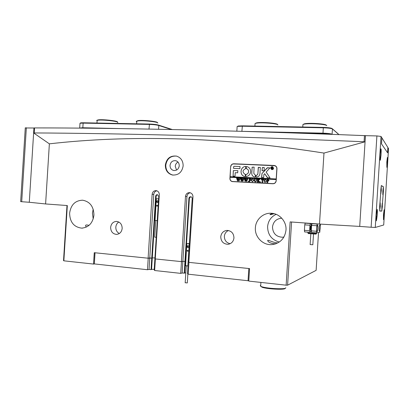 <?xml version="1.0" encoding="UTF-8"?>
<svg xmlns="http://www.w3.org/2000/svg" width="409" height="409" viewBox="0 0 409 409"><rect width="100%" height="100%" fill="white"/><g stroke="black" fill="none" stroke-linecap="round" stroke-linejoin="round"><path stroke-width="0.61" d="M178.989 167.117L179.249 165.701M170.032 165.379C170.052 168.073 171.259 169.776 173.651 170.487C176.775 170.706 178.641 169.142 179.244 165.788C179.229 163.165 178.073 161.473 175.773 160.717C172.572 160.4 170.66 161.954 170.032 165.379M178.002 162.071C176.356 162.956 175.435 164.372 175.241 166.325L176.55 170.067M165.328 165.108C165.374 170.384 167.751 173.687 172.455 175.016C178.436 175.364 182 172.322 183.145 165.901C183.125 160.885 180.931 157.623 176.56 156.115C170.308 155.425 166.565 158.421 165.328 165.108M176.483 156.095C170.471 155.747 166.903 158.779 165.778 165.19C165.824 170.456 168.201 173.748 172.895 175.078L173.033 175.103M277.747 242.961L277.553 242.946C271.77 242.373 266.331 238.611 267.972 241.182C268.81 242.404 270.753 243.253 273.8 243.718L276.003 243.733M255.385 227.747C254.551 237 263.089 245.645 272.225 244.577C280.252 243.232 284.838 238.421 285.993 230.139C286.689 221.775 279.858 213.784 271.745 213.293C263.498 212.445 255.737 219.377 255.385 227.747M276.131 214.331C271.024 216.811 268.181 220.916 267.604 226.642C267.726 234.684 271.622 239.817 279.291 242.041M185.681 261.239L185.425 261.279L185.681 261.239M89.024 225.364C85.946 224.572 84.944 224.981 86.018 226.591L86.555 227M69.612 213.207C69.893 222.148 73.932 227.128 81.723 228.14C88.717 227.44 92.787 223.099 93.932 215.108C93.707 206.56 89.934 201.591 82.618 200.2C75.19 200.502 70.854 204.837 69.612 213.207M93.206 209.25L92.424 213.135L93.221 218.912M152.419 257.905L154.945 257.915L152.419 257.905M156.166 196.31L155.645 196.279C155.803 195.236 156.366 194.689 157.332 194.648L156.299 195.548L156.166 196.31L152.286 258.048L151.754 258.135L152.286 258.048L151.565 269.516L151.033 269.623L151.754 258.135L148.211 258.191L147.491 269.73L149.055 269.408L151.033 269.623M110.635 227.404C110.798 231.642 112.761 233.974 116.534 234.393C119.786 234.025 121.667 232.021 122.179 228.391C122.03 224.25 120.134 221.923 116.478 221.402C113.119 221.683 111.171 223.682 110.635 227.404M118.804 222.005C117.025 223.15 116.033 224.868 115.824 227.159C115.783 230.103 116.948 232.225 119.326 233.524M220.742 236.791C220.998 241.514 223.386 244.015 227.9 244.291C231.422 243.749 233.442 241.627 233.953 237.915C233.743 233.375 231.484 230.87 227.189 230.4C223.452 230.778 221.305 232.91 220.742 236.791M228.473 230.523C226.024 231.627 224.653 233.575 224.362 236.361C224.464 240.38 226.397 242.823 230.165 243.687M272.685 213.401L270.226 214.29C269.388 214.96 270.697 214.761 274.153 213.692M365.063 141.795C296.586 138.917 234.106 136.759 177.624 135.318C121.601 133.901 73.6 133.109 33.63 132.945L29.29 202.271L45.603 203.953L49.366 143.84C88.39 139.362 130.558 137.695 175.865 138.825C221.346 139.99 270.717 144.735 323.979 153.068L319.501 224.055L359.716 226.417L365.063 141.8L323.979 153.068M281.75 218.207C276.387 218.687 273.299 221.622 272.491 227.015C272.844 233.432 276.187 236.842 282.517 237.251L283.912 237.056M189.382 198.421L188.912 198.396C189.076 197.332 189.664 196.78 190.666 196.734L189.382 198.421L185.415 261.423L184.94 261.52L182.879 261.31L186.954 196.504L185.487 196.407C185.911 193.866 187.327 192.613 189.735 192.654C191.841 193.145 192.92 194.551 192.971 196.877L188.851 262.374L249.562 268.585L248.774 281.09L286.142 285.185L290.134 221.903L319.501 224.055M274.081 165.456L233.759 163.774C231.975 163.886 230.937 164.863 230.645 166.703L229.909 178.447C229.924 180.093 230.686 181.141 232.2 181.591L272.931 183.753C274.802 183.661 275.891 182.67 276.198 180.778L276.959 168.718C276.965 167.225 276.295 166.192 274.955 165.625L233.099 163.943M45.603 203.953L67.321 205.548L63.855 260.819L93.538 264.071L94.254 252.696L148.119 258.207L152.133 194.316L153.769 194.423L149.776 257.936L151.754 258.135L155.645 196.279M185.487 196.407L181.386 261.612L155.282 258.938L159.316 194.766C159.265 192.475 158.222 191.095 156.177 190.63C153.886 190.614 152.537 191.847 152.133 194.316M155.374 258.948L154.648 270.513L180.732 273.37L181.473 261.591L182.879 261.31L181.386 261.612M157.404 194.653L158.81 196.478L154.914 258.457L155.308 258.498L154.914 258.457L154.188 269.971L154.679 270.022M148.119 258.207L149.776 257.936L149.055 269.408M188.876 261.924L188.227 261.857L188.876 261.924M291.586 222.01L287.599 285.185L316.131 270.344L318.519 232.527M287.599 285.185L286.142 285.185M49.366 143.84L33.63 132.945M63.855 260.819L63.528 260.64L66.984 205.522M94.474 263.928L93.538 264.071M156.826 190.778C155.037 191.228 154.019 192.44 153.769 194.423M186.954 196.504C187.23 194.418 188.334 193.171 190.267 192.767M188.912 198.396L184.94 261.52L185.415 261.423L184.684 273.125L182.143 273.023L182.879 261.31L184.94 261.52L184.203 273.248M190.758 196.744C191.698 196.949 192.184 197.573 192.204 198.605L187.491 273.606L188.222 273.682M274.925 165.614L274.281 165.517M231.249 181.059L232.47 181.637M184.735 272.941L185.798 272.859M154.229 269.332L151.703 269.342M188.932 262.384L188.186 274.188L248.048 280.738L248.82 268.509M180.732 273.37L182.143 273.023M95.026 252.777L94.331 263.912L147.491 269.73M94.331 263.912L94.97 252.772M249.536 268.964L248.795 280.738M248.784 280.743L248.048 280.738M249.526 268.964L249.02 268.529M313.504 234.122L312.829 244.766L310.134 244.562M316.484 233.672L315.978 234.112L308.371 233.565M307.895 232.977L316.561 233.605M309.618 230.727L309.966 225.231L304.761 224.843L304.414 230.323L309.618 230.727L309.797 232.327L310.625 232.184L311.177 223.472L309.25 223.304M317.89 228.324C317.982 226.381 317.875 225.313 317.558 225.114C317.205 225.318 316.949 226.443 316.781 228.488C316.689 230.425 316.801 231.494 317.108 231.698C317.461 231.509 317.727 230.385 317.89 228.324M320.216 227.987C320.308 226.08 320.201 225.032 319.904 224.838C319.567 225.037 319.317 226.136 319.153 228.14C319.066 230.037 319.168 231.085 319.46 231.284C319.802 231.095 320.053 229.996 320.216 227.987M310.799 227.844L310.605 226.085L310.155 227.931L310.354 229.689L310.799 227.844M309.787 232.322L304.603 231.918L304.414 230.323M304.761 224.843L305.17 223.171L310.365 223.554L309.966 225.231M318.166 223.958L317.246 224.06L316.863 225.742L311.617 225.354L311.269 230.855L316.515 231.264L316.678 232.864L319.772 232.292L320.462 224.112M316.863 225.742L316.515 231.264M310.365 223.554L311.177 223.472M315.068 223.733L312.011 223.672L317.246 224.06M306.183 223.079L305.17 223.171M311.443 232.455L316.678 232.864L311.443 232.455L311.269 230.855M311.617 225.354L312.011 223.672M271.781 169.49C272.747 169.623 273.324 169.198 273.524 168.217L272.558 166.821M273.498 168.206L272.599 166.836C271.607 166.657 271.003 167.077 270.789 168.089L271.704 169.469C272.691 169.633 273.289 169.214 273.498 168.206M270.671 168.084L271.668 169.582C272.737 169.761 273.386 169.306 273.616 168.211L272.639 166.719C271.561 166.524 270.901 166.979 270.671 168.084M272.593 166.703C271.545 166.565 270.911 167.03 270.702 168.094L271.75 169.607M270.037 177.874L266.162 172.071L269.843 167.987L267.573 167.71L261.964 173.534L261.576 177.501L263.672 177.603L263.856 174.709L264.674 173.697L267.368 177.695L270.037 177.874M269.73 167.813L267.143 167.91L261.995 173.544L261.704 177.649M250.64 171.744C250.64 169.224 249.5 167.532 247.235 166.678L246.254 166.647L246.136 168.498L246.586 168.723C247.91 169.208 248.575 170.185 248.575 171.647C248.345 173.263 247.445 174.188 245.891 174.423L245.778 176.56C248.58 176.243 250.206 174.638 250.64 171.744M247.046 166.627L246.284 166.657L246.259 168.651M246.479 168.692L246.622 168.728C247.941 169.214 248.606 170.19 248.611 171.657C248.375 173.273 247.481 174.193 245.921 174.428L245.743 176.555M256.561 179.311L256.244 179.116L257.205 179.168L256.847 179.367L256.714 180.814L255.231 181.949L254.582 181.351L254.633 179.556L254.28 179.019L255.431 179.076L255.083 179.254L254.935 180.834L255.594 181.872L256.52 180.824L256.448 179.219M259.27 179.669L258.35 180.497L260.037 182.184L258.769 182.117L258.877 181.668L257.967 180.64L257.915 181.852L258.258 182.092L257.103 182.031L257.522 181.535L257.629 179.408L257.281 179.168L258.442 179.229L257.967 180.589L259.066 179.607L258.892 179.249L259.899 179.3L259.27 179.669M260.615 182.256L260.697 181.785L260.615 182.256L260.4 182.005M261.382 179.986L261.458 179.377L263.749 179.495L263.749 180.103L262.772 179.566L262.629 181.795L262.987 182.337L261.821 182.276L262.179 182.097L262.384 179.546L261.382 179.986M263.933 180.931L264.449 179.858L265.41 179.536L266.658 181.064L264.93 182.455L263.933 180.931L264.449 179.858M276.08 180.773C275.784 182.593 274.736 183.544 272.936 183.636L232.22 181.478C230.768 181.044 230.037 180.037 230.016 178.452L230.093 177.276L276.157 179.566L276.198 180.798M269.04 180.543L268.105 181.274L267.629 181.202L267.609 182.399L267.931 182.593L266.76 182.532L267.184 182.031L267.302 180.19L266.944 179.653L268.437 179.766L269.04 180.543M251.31 180.292L251.826 179.224L252.772 178.902L253.999 180.42L252.312 181.806L251.31 180.292L251.826 179.224M250.901 179.485L250.584 178.973L249.746 178.912L249.669 180.139L250.615 179.791L250.553 180.701L249.664 180.257L249.613 181.422L249.955 181.662L248.81 181.601L249.158 181.438L249.342 179.29L248.989 178.753L250.978 178.856L250.901 179.485M248.227 181.611L248.304 181.141L248.519 181.392L248.058 181.366M247.113 178.738L247.92 178.779L246.561 181.53L245.988 179.802L245.236 181.458L244.193 178.513L245.206 178.564L244.919 178.81L245.436 180.798L245.901 179.469L245.42 178.575L246.479 178.631L246.177 178.886L246.668 180.834L247.404 178.932L247.113 178.738M243.273 178.549L244.076 178.59L242.721 181.33L242.154 179.607L241.402 181.259L240.364 178.324L241.371 178.375L241.09 178.621L241.601 180.599L242.062 179.275L241.586 178.385L242.639 178.436L242.338 178.692L242.828 180.635L243.559 178.738L243.273 178.549M239.449 178.355L240.247 178.396L238.902 181.131L238.335 179.413L237.583 181.064L236.555 178.13L237.552 178.181L237.276 178.426L237.787 180.405L238.242 179.081L237.767 178.191L238.82 178.247L238.519 178.503L239.004 180.441L239.735 178.549L239.449 178.355M276.157 179.566L276.193 178.963L230.129 176.688L230.645 166.703M276.193 178.963L276.837 168.713C276.847 167.276 276.203 166.284 274.909 165.737L233.754 163.891C232.036 163.999 231.039 164.939 230.758 166.708M239.884 168.646L240.047 166.524L234.168 166.269L233.565 166.831L233.58 168.365L239.884 168.646M235.231 172.69L237.69 172.808L237.854 170.686L233.329 170.619L233.089 176.243L235.011 176.197L235.231 172.69M255.421 175.308L253.82 173.442L254.112 167.133L252.138 167.189L251.75 173.344C251.76 175.129 252.583 176.299 254.219 176.857L255.461 176.811L255.548 175.456L255.185 175.277M245.661 168.62L245.773 166.483C240.287 166.366 239.188 175.349 244.556 176.422L245.298 176.391L245.41 174.541L245.042 174.341C242.2 172.143 242.404 170.241 245.661 168.62M262.348 167.486L262.011 170.681L264.107 170.778L264.296 167.71L262.348 167.486L262.108 170.829M257.864 173.631C257.696 174.699 257.087 175.272 256.039 175.338L255.911 176.974C258.181 177.117 259.526 176.039 259.95 173.728L260.344 167.542L258.401 167.312L257.895 173.636C257.726 174.709 257.118 175.277 256.07 175.343L255.916 176.974M272.634 168.544L273.028 168.907L272.573 168.891L271.873 168.063L272.051 168.866L271.366 168.835L271.469 167.153L272.466 167.235L272.634 168.544M232.486 181.519L273.135 183.672L274.5 183.411M276.397 166.714L274.884 165.727M276.218 178.968L230.165 176.698L230.129 177.281M260.211 167.393L258.284 167.46L257.895 173.636M264.209 167.572L262.379 167.491M245.824 166.494L245.804 166.494C240.318 166.371 239.224 175.354 244.587 176.427L244.812 176.478M254.076 167.128L252.169 167.199L251.78 173.35C251.791 175.134 252.614 176.305 254.25 176.862L254.403 176.898M237.823 170.681L233.365 170.63L233.089 176.243M267.742 177.941L264.674 173.697M240.017 166.519L234.204 166.279L233.6 166.841L233.58 168.365M272.599 168.891L272.051 168.068M271.607 168.733L271.658 167.266M271.499 167.163L272.455 167.23M271.878 167.992L272.501 167.644L271.919 167.291L271.878 167.992L272.471 167.634L272.276 167.281M267.154 182.353L267.266 179.848M266.97 179.658L268.35 179.75M267.813 181.126L268.601 180.548L268.115 179.842M267.711 179.853L267.634 181.09L267.982 181.151L268.57 180.543L268.135 179.848L267.711 179.853M264.48 179.863L265.41 179.536M265.027 182.475L263.963 180.936M265.104 182.363L266.218 181.1L266.003 179.98L265.523 179.674M265.973 179.975L265.364 179.653L264.746 179.914L264.398 180.947L264.623 182.051L265.042 182.348L266.187 181.095L266.003 179.98M261.412 179.986L261.458 179.377M261.489 179.382L263.749 179.5M263.703 180.103L263.626 179.848M263.652 179.853L263.319 179.602M262.205 182.102L262.384 179.546M259.04 181.923L257.967 180.64M257.481 181.872L257.629 179.408M257.312 179.178L258.442 179.234M259.066 179.607L257.967 180.589M258.923 179.254L259.899 179.306M256.274 179.122L257.205 179.168M255.334 181.969L254.582 181.351M254.613 181.356L254.633 179.556M254.664 179.561L254.485 179.122M254.311 179.024L255.431 179.081M255.625 181.882L256.55 180.829L256.591 179.316M251.857 179.229L252.772 178.902M252.399 181.821L251.341 180.297M252.471 181.708L253.565 180.456L253.355 179.346L252.869 179.04M253.324 179.341L252.726 179.019L252.118 179.275L251.77 180.303L251.99 181.402L252.419 181.698L253.534 180.451L253.355 179.346M250.165 180.164L249.669 180.139M250.201 180.17L250.538 179.786M250.512 180.696L250.267 180.297M249.188 181.443L249.332 178.994M249.025 178.759L250.978 178.861M250.932 179.49L250.559 178.963M247.154 178.667L247.926 178.707M246.489 181.524L245.988 179.802M245.267 181.458L244.475 178.764M244.229 178.518L245.206 178.569M245.901 179.469L245.436 180.798M245.932 179.474L245.824 179.198M245.451 178.58L246.479 178.631M247.404 178.932L246.668 180.834M243.309 178.472L244.081 178.513M242.649 181.325L242.154 179.607M241.433 181.264L240.645 178.575M240.4 178.329L241.371 178.375M242.062 179.275L241.601 180.599M242.097 179.28L241.99 179.009M241.622 178.39L242.639 178.442M243.559 178.738L242.828 180.635M239.485 178.283L240.252 178.324M238.83 181.126L238.335 179.413M237.619 181.064L236.831 178.38M236.586 178.14L237.552 178.186M238.242 179.081L237.787 180.405M238.278 179.086L238.171 178.815M237.803 178.201L238.82 178.252M239.735 178.549L239.004 180.441M187.884 273.647L187.296 282.946L185.18 282.706M187.128 250.758L187.711 251.382L188.186 250.86L187.608 250.242L187.128 250.758M185.594 265.579L187.961 266.06M189.377 243.606L186.79 243.616L185.579 265.824M187.987 245.615L187.158 246.034L187.097 247.021L187.859 247.588L188.687 247.169L188.748 246.182L187.987 245.615M186.974 243.657L189.234 243.861L187.838 266.06M188.109 245.707L187.578 245.978L187.511 246.959L188.155 247.435M187.511 246.959L187.097 247.021M187.578 245.978L187.158 246.034M156.243 237.317L154.725 237.133M156.565 205.696L157.036 206.289L157.583 205.768L157.112 205.175L156.565 205.696M155.062 220.395L157.291 220.645M158.656 198.871L156.304 198.738L155.057 220.471M157.393 200.64L156.601 201.07L156.54 202.036L157.271 202.573L158.068 202.138L158.13 201.172L157.393 200.64M156.422 198.748L158.595 198.886L157.23 220.645M157.603 200.793L157.056 201.09L157 202.051L157.521 202.435M157 202.051L156.54 202.036M157.056 201.09L156.601 201.07M303.1 124.433L304.449 123.789C309.163 122.695 326.157 123.82 326.351 125.236L326.622 125.527M326.765 125.681C326.576 124.218 308.918 123.053 304.03 124.183L302.931 124.51L302.89 125.149M96.969 120.241L98.359 119.863C103.216 119.218 118.559 120.987 117.368 122.03M117.644 122.531C119.817 121.499 103.267 119.51 98.002 120.2L96.652 120.512M136.616 121.125L138.104 120.589C142.971 119.883 158.206 121.524 157.429 122.649M157.792 123.068C158.615 121.908 142.787 120.205 137.736 120.936L136.197 121.488L136.749 121.908M255.093 123.477L256.734 122.807C261.903 121.872 278.013 123.237 277.486 124.551L277.588 124.663M277.885 124.996C278.442 123.636 261.704 122.219 256.346 123.186L255.058 123.492L255.011 124.229M381.95 137.945L387.865 147.47L387.533 152.726L381.566 143.973L381.868 137.905M34.346 127.986L34.54 127.92C113.462 127.859 228.697 130.134 364.46 135.624L365.441 135.803M386.807 162.025L386.853 167.368L387.42 162.777L387.374 157.439L386.807 162.025M383.468 214.72L383.494 219.669L384.138 214.679L384.112 209.735L383.468 214.72M380.222 154.019C380.002 158.114 380.053 160.195 380.36 160.262L381.05 155.026C381.265 150.901 381.219 148.825 380.897 148.794L380.222 154.019M376.352 215.129L376.444 220.86L377.251 215.078C377.446 211.514 377.415 209.607 377.149 209.352L376.352 215.129M387.921 147.562L387.589 152.808L381.49 143.861L381.873 137.823L381.019 136.448L375.263 227.445L383.708 224.996L388.545 148.564L387.86 147.562M376.904 135.931L365.452 135.66L359.716 226.417L371.127 227.251L376.904 135.931L381.019 136.448M375.263 227.445L371.127 227.251M383.397 191.248L383.381 186.719L381.3 185.558L379.68 206.412L379.726 211.044L381.848 211.09L383.397 191.248M25.276 127.971L34.341 128.002M26.345 127.741L21.713 201.719L29.29 202.271L33.942 127.92M21.713 201.719L20.67 201.576M241.704 131.33L322.911 133.155C327.87 133.324 330.947 133.702 332.139 134.285L332.241 134.367M338.667 134.377L332.476 128.973C331.285 128.354 328.207 127.961 323.248 127.802L242.215 126.223L237.859 126.386L237.133 126.539L237.102 127.051M237.317 126.488L238.258 126.003L242.363 125.844L323.35 127.409C328.023 127.557 330.922 127.925 332.047 128.513L338.253 133.927M330.247 134.29L322.952 133.666L295.293 133.032M171.366 129.53L158.804 125.486C156.621 124.903 153.447 124.546 149.275 124.408L82.925 123.114L79.995 123.237L79.965 123.738M79.285 128.109L82.633 127.746L120.195 128.59M80.067 123.227L80.895 122.823L83.155 122.772L149.474 124.05C153.406 124.183 156.396 124.52 158.457 125.072L172.327 129.551M356.73 135.313L366.357 135.681M380.779 190.139L380.784 193.963L381.311 190.389L381.193 186.657L380.779 190.139M379.756 206.305L379.751 210.022L380.304 206.371L380.191 202.716L379.756 206.305M381.863 206.56L381.853 210.119L382.364 206.622L382.277 203.109L381.863 206.56M382.839 191.1L382.834 194.756L383.33 191.33L383.238 187.746L382.839 191.1M383.386 191.356L383.366 186.821L381.3 185.681L379.695 206.3L379.741 210.932L381.848 210.983L383.386 191.356M285.139 288.452C284.72 289.991 267.179 289.097 262.189 287.276L260.727 286.295M260.727 285.288L260.282 285.533L260.666 286.264L261.714 286.694C266.934 288.59 285.334 289.526 285.763 287.926L285.809 287.721M364.071 141.754L364.46 135.624M34.54 127.92L34.223 132.945M365.406 135.757L365.022 141.795M379.664 210.957L381.837 211.095M242.363 125.844L241.893 131.33M322.952 133.666L323.35 127.409M332.047 128.513L332.476 128.973L332.057 134.357M338.601 134.607L338.212 133.886M158.457 125.072L158.804 125.486L158.564 129.264M83.155 122.772L82.797 128.14M148.983 129.08L149.474 124.05M174.004 170.543L173.651 170.487M172.895 175.078L172.455 175.016M275.569 243.882L272.225 244.577M82.71 228.094L81.723 228.14M117.076 234.352L116.534 234.393M228.984 244.117L227.9 244.291M283.938 237.005L282.517 237.251M310.134 244.597L310.804 233.933M308.432 233.641L307.936 233.069M307.946 232.179L307.89 233.053M316.571 232.859L316.525 233.595M309.797 232.327L304.603 231.918M185.175 282.818L186.238 265.891M186.79 243.616L185.395 265.768M154.72 237.189L155.768 220.528M156.304 198.738L154.939 220.456M304.449 123.789L304.03 124.183M302.772 127.01L302.931 124.51M98.359 119.863L98.002 120.2M96.974 123.037L97.148 120.333M138.104 120.589L137.736 120.936M136.632 123.804L136.8 121.1M254.894 126.084L255.058 123.492M256.561 122.838L256.162 123.211M34.346 127.93L34.034 132.945M379.664 210.952L381.848 211.09M25.286 127.766L20.665 201.627M237.133 126.539L236.842 131.187M238.258 126.003L237.859 126.386M79.995 123.237L79.704 127.848M80.895 122.823L80.527 123.165M262.189 287.276L261.714 286.694M260.666 286.264L260.911 282.42"/></g></svg>
